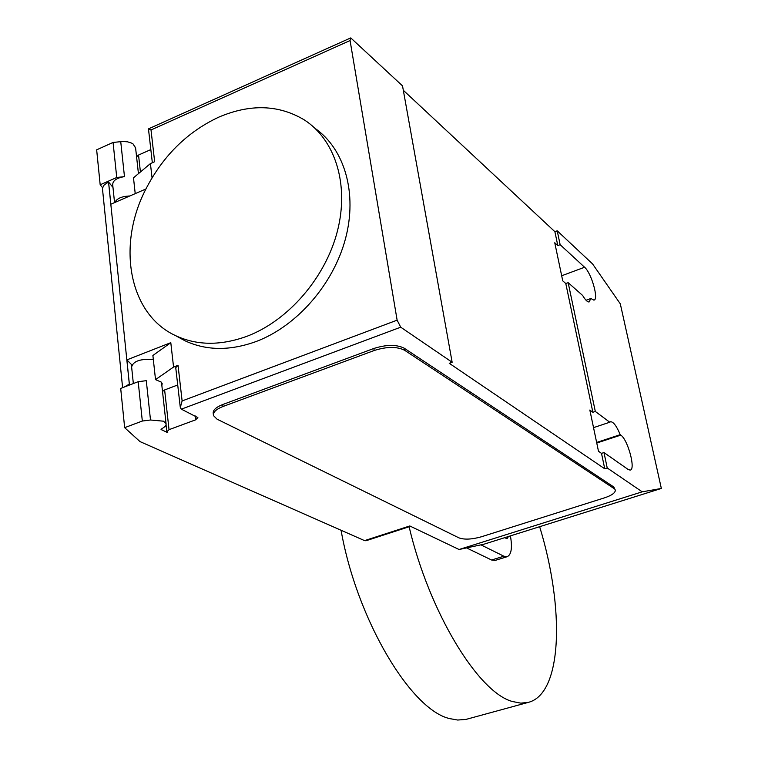 <?xml version="1.0" encoding="UTF-8"?>
<svg xmlns="http://www.w3.org/2000/svg" width="758" height="758" viewBox="0 0 758 758"><rect width="100%" height="100%" fill="white"/><g stroke="black" fill="none" stroke-linecap="round" stroke-linejoin="round"><path stroke-width="1.14" d="M504.705 537.678L507.036 538.711L508.504 536.484M409.121 526.763C429.18 612.35 478.412 692.632 512.455 701.52L520.803 703.14L528.44 702.353C562.607 693.542 564.644 608.077 539.649 526.696M341.072 530.268C356.781 619.684 411.243 710.483 450.025 718.679L457.661 720.034L465.943 719.418L528.44 702.353M510.428 535.887C512.474 547.882 511.366 554.828 507.093 556.723L503.852 556.201L491.582 560.01L495.249 560.389M480.913 544.85L503.852 556.201M491.582 560.01L466.558 547.911M247.496 336.078C288.684 320.274 325.627 277.381 337.471 230.906C349.343 184.402 335.178 139.728 304.29 119.897C278.726 104.604 250.159 103.713 218.588 117.225C186.563 132.29 161.994 156.878 144.892 191.007C116.789 247.032 129.438 314.523 175.638 335.671C197.127 345.657 221.09 345.79 247.496 336.078M315.034 128.348C344.672 149.032 357.615 193.347 345.449 238.855C333.302 284.335 297.003 325.931 256.602 341.346C230.347 350.954 206.508 350.774 185.094 340.825L178.32 337.139M133.342 383.557L131.617 366.919C133.323 361.054 140.562 358.61 153.334 359.614M459.073 549.503L642.206 491.828L661.346 488.455L483.964 544.197L459.073 549.503L409.784 525.957L364.57 540.625L140.003 441.592L124.653 427.664L142.324 421.041L150.501 419.998L163.51 421.192L166.059 423.618L166.087 424.726L164.912 426.602L161.037 429.445L167.774 432.723L166.807 431.814L169.034 429.663L195.573 419.856L197.885 417.63L181.342 409.159L400.717 327.191L397.126 320.16L350.073 40.544L350.746 37.9L402.526 85.891L452.147 362.258L400.717 327.191M135.616 148.075L133.02 143.897L131.712 143.148L127.6 141.831L122.73 141.471L113.065 142.447L96.654 149.838L100.179 184.791L116.741 177.495L113.065 142.447M364.57 540.625L366.095 540.719M140.429 171.99L138.543 155.039L150.833 149.582M138.543 155.039L136.582 156.802M135.218 193.631L133.493 177.827L150.425 163.576L154.651 161.719L151.013 129.959L350.073 40.544M145.877 188.998L110.858 204.215L108.574 182.015L112.98 187.425M102.538 187.643L100.179 184.791M116.741 177.495L124.473 176.623C116.429 177.969 112.516 180.764 112.734 185.018L114.553 202.604M114.828 202.49C116.836 198.454 121.83 196.284 129.808 195.981M130.101 384.799L129.362 384.079L126.87 359.889L131.873 364.901M161.861 385.651L162.174 383.539L161.302 382.117L155.523 379.635L152.889 355.483L170.796 342.673L173.563 367.043L178.035 365.318L175.742 367.677L180.233 406.98M162.506 391.469L164.628 389.944L177.723 384.969M122.607 387.689L102.425 188.278L104.206 184.876L108.574 182.015M124.284 387.044L129.362 384.079M124.653 427.664L120.693 388.428L138.193 381.691L146.294 380.677L150.501 419.998M142.324 421.041L138.193 381.691M150.425 163.576L152.045 177.789M126.87 359.889L170.796 342.673M155.523 379.635L173.563 367.043M397.126 320.16L182.119 400.935L180.3 407.596L181.342 409.159M152.339 162.743L148.464 128.879L151.013 129.959M213.358 414.635L213.244 413.641C212.657 410.296 215.831 407.254 222.748 404.516L373.855 348.472C386.476 344.483 396.595 344.397 404.232 348.216L613.781 486.977L615.288 490.047M373.855 348.472L374.187 350.509L222.994 406.496L222.748 404.516M613.781 486.977L615.325 490.208C615.297 492.88 611.706 495.419 604.552 497.826L481.311 536.806C471.836 539.45 464.398 539.81 458.997 537.886L217.072 419.183L213.481 415.611C212.894 412.267 216.068 409.235 222.994 406.496M374.187 350.509C386.807 346.52 396.936 346.434 404.573 350.243L404.232 348.216M614.122 488.597L404.573 350.243M642.206 491.828L607.234 467.989L604.751 468.795L601.511 453.379L598.488 451.275L589.838 410.031L592.87 412.276L595.314 411.452L609.764 422.225L593.533 427.645M592.87 412.276L565.79 283.53L562.749 280.848L554.761 242.768L557.812 245.573L554.894 231.702L557.215 230.811L592.585 263.945L620.309 303.854L661.346 488.455M403.313 90.278L554.894 231.702M604.751 468.795L449.257 363.3L452.147 362.258M609.764 422.225L610.645 421.723C613.497 421.855 616.69 426.176 620.215 434.685L620.793 435.111C627.899 439.64 636 469.799 630.144 470.112L628.211 469.515L603.984 452.573L601.511 453.379M596.641 442.454L620.215 434.685M586.057 300.253L590.861 298.51L589.099 301.959C587.403 302.063 585.261 299.912 582.675 295.497L568.149 282.658L565.79 283.53M557.812 245.573L560.143 244.692L584.589 267.252C591.496 273.003 599.142 300.14 593.817 300.102L590.861 298.51M568.149 282.658L595.314 411.452M603.984 452.573L607.234 467.989M557.215 230.811L560.143 244.692M124.473 176.623L120.73 141.604M131.674 365.365L131.598 364.645M195.573 419.856L195.1 415.82M169.034 429.663L164.628 389.944M161.426 429.805L161.321 428.886M129.324 384.088L108.536 182.034M182.119 400.935L178.035 365.318M596.754 443.032L620.793 435.111M561.687 275.76L584.589 267.252M507.093 556.723L494.87 560.503M138.439 173.658L135.511 147.147M166.779 431.539L166.04 424.897M166.059 423.618L161.501 382.326M185.094 340.825L175.638 335.671M350.338 38.08L148.568 128.832M410.523 526.308L365.858 540.795"/></g></svg>
